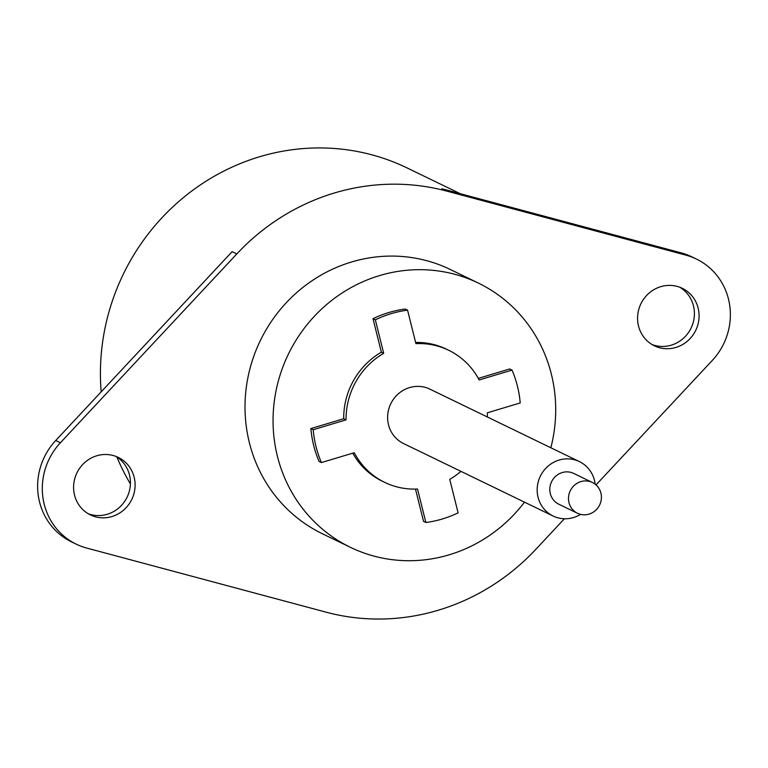 <?xml version="1.0" encoding="UTF-8"?>
<svg xmlns="http://www.w3.org/2000/svg" width="768" height="768" viewBox="0 0 768 768"><rect width="100%" height="100%" fill="white"/><g stroke="black" fill="none" stroke-linecap="round" stroke-linejoin="round"><path stroke-width="1.15" d="M460.243 193.69L407.232 168A219.331 209.184 115.9 0 0 193.603 189.667A219.331 209.184 115.9 0 0 101.174 391.853M116.909 457.018A219.331 209.184 115.9 0 0 130.406 483.936M596.016 484.915L712.272 360.461A64.454 61.469 115.9 0 0 696.442 259.066A64.454 61.469 115.9 0 0 686.026 255.178L446.544 191.04A219.331 209.184 115.9 0 0 236.803 253.92L60.403 442.762A64.454 61.469 115.9 0 0 76.234 544.157A64.454 61.469 115.9 0 0 86.65 548.035L326.131 612.182A219.331 209.184 115.9 0 0 535.872 549.293L564.384 518.765M696.442 259.066L691.766 256.8A64.454 61.469 115.9 0 0 681.35 252.912L441.869 188.774L446.544 191.04M679.872 287.28A31.949 30.47 -64.1 0 1 693.466 305.856A31.949 30.47 -64.1 0 1 683.875 337.872A31.949 30.47 -64.1 0 1 652.109 344.573M236.803 253.92L232.128 251.664L55.728 440.496A64.454 61.469 115.9 0 0 71.558 541.891L76.234 544.157M115.891 456.384A31.949 30.47 -64.1 0 1 129.485 474.96A31.949 30.47 -64.1 0 1 119.894 506.966A31.949 30.47 -64.1 0 1 88.128 513.677M134.16 477.226A31.949 30.47 -64.1 0 1 123.562 510.144A31.949 30.47 -64.1 0 1 90.413 514.915A31.949 30.47 -64.1 0 1 74.534 495.101A31.949 30.47 -64.1 0 1 85.133 462.182A31.949 30.47 -64.1 0 1 118.282 457.411A31.949 30.47 -64.1 0 1 134.16 477.226M698.141 308.122A31.949 30.47 -64.1 0 1 687.542 341.04A31.949 30.47 -64.1 0 1 654.394 345.811A31.949 30.47 -64.1 0 1 638.515 325.997A31.949 30.47 -64.1 0 1 649.114 293.078A31.949 30.47 -64.1 0 1 682.262 288.307A31.949 30.47 -64.1 0 1 698.141 308.122M550.848 447.763A146.794 140.006 115.9 0 0 551.347 374.131A146.794 140.006 115.9 0 0 478.406 283.104L450.365 269.51A146.794 140.006 115.9 0 0 298.051 291.427A146.794 140.006 115.9 0 0 249.37 442.675A146.794 140.006 115.9 0 0 322.31 533.712L350.352 547.296A146.794 140.006 115.9 0 0 524.477 502.157M478.406 283.104A146.794 140.006 115.9 0 0 326.093 305.021A146.794 140.006 115.9 0 0 277.411 456.269A146.794 140.006 115.9 0 0 350.352 547.296M478.33 378.374L509.693 368.966L512.035 370.099L479.174 379.949A73.402 70.003 115.9 0 0 448.723 350.285A73.402 70.003 115.9 0 0 415.91 343.651L407.558 310.166L405.226 309.034A107.942 102.941 115.9 0 0 372.998 318.701L381.35 352.186A73.402 70.003 115.9 0 0 343.718 418.733L310.867 428.582A107.942 102.941 115.9 0 0 319.056 461.434L321.398 462.566L354.25 452.717A73.402 70.003 115.9 0 0 384.701 482.381A73.402 70.003 115.9 0 0 417.514 489.014L425.866 522.499A107.942 102.941 115.9 0 0 458.093 512.842L449.741 479.347A73.402 70.003 115.9 0 0 460.934 471.35M352.762 453.158A73.402 70.003 115.9 0 0 382.358 481.248L384.701 482.381M415.478 489.082L423.533 521.366L425.866 522.499M448.723 350.285L446.39 349.152A73.402 70.003 115.9 0 0 415.613 342.451M310.867 428.582L313.2 429.715A107.942 102.941 115.9 0 0 321.398 462.566M343.718 418.733L346.061 419.866L313.2 429.715M381.35 352.186L383.683 353.318A73.402 70.003 115.9 0 0 346.061 419.866M372.998 318.701L375.331 319.824L383.683 353.318M407.558 310.166A107.942 102.941 115.9 0 0 375.331 319.824M487.296 416.957A73.402 70.003 115.9 0 0 487.373 412.8L520.224 402.95A107.942 102.941 115.9 0 0 512.035 370.099M595.152 484.195A30.221 28.829 115.9 0 0 579.437 461.616L429.898 389.136A30.221 28.829 115.9 0 0 409.546 387.59A30.221 28.829 115.9 0 0 387.792 414.134A30.221 28.829 115.9 0 0 403.526 443.53L553.075 516.01A30.221 28.829 115.9 0 0 573.427 517.565A30.221 28.829 115.9 0 0 580.531 514.358M579.437 461.616A30.221 28.829 115.9 0 0 559.094 460.07A30.221 28.829 115.9 0 0 537.341 486.614A30.221 28.829 115.9 0 0 553.075 516.01M592.406 482.486L573.715 473.434A17.098 16.31 115.9 0 0 562.205 472.56A17.098 16.31 115.9 0 0 549.898 487.574A17.098 16.31 115.9 0 0 558.797 504.202L577.498 513.264A17.098 16.31 115.9 0 0 589.008 514.138A17.098 16.31 115.9 0 0 601.315 499.123A17.098 16.31 115.9 0 0 592.406 482.486A17.098 16.31 115.9 0 0 580.896 481.613A17.098 16.31 115.9 0 0 568.589 496.637A17.098 16.31 115.9 0 0 577.498 513.264M681.35 252.912L686.026 255.178M55.728 440.496L60.403 442.762"/></g></svg>
